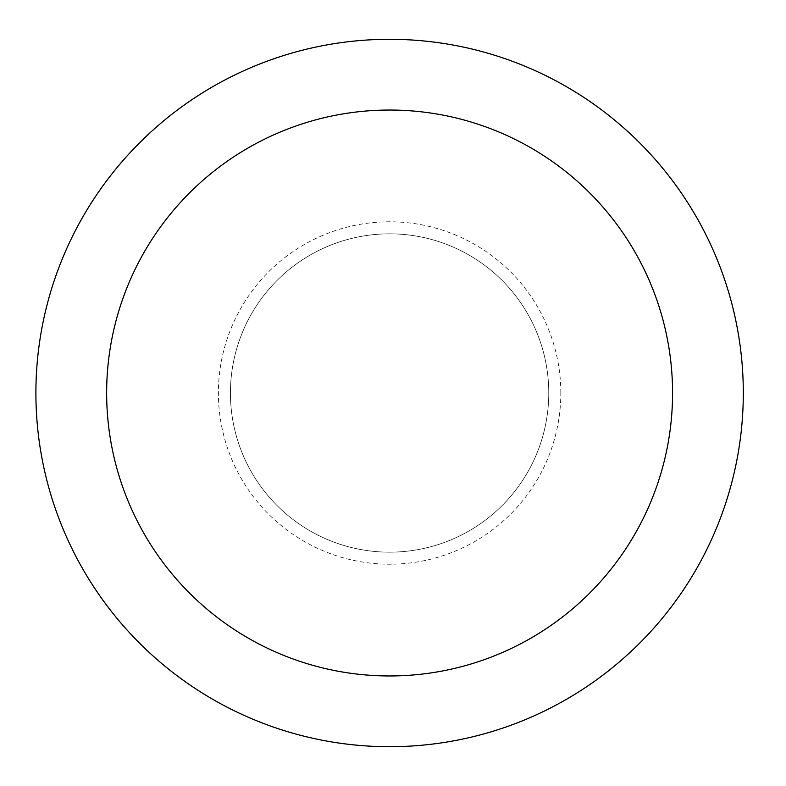 <?xml version="1.0" encoding="UTF-8"?>
<svg xmlns="http://www.w3.org/2000/svg" width="786" height="786" viewBox="0 0 786 786"><rect width="100%" height="100%" fill="white"/><g stroke="black" fill="none" stroke-linecap="round" stroke-linejoin="round"><path stroke-width="0.59" stroke-dasharray="3.93 2.95" d="M389.601 39.3A353.7 353.7 0 0 0 35.901 393A353.7 353.7 0 0 0 389.601 746.7A353.7 353.7 0 0 0 743.301 393A353.7 353.7 0 0 0 389.601 39.3M548.766 393A159.165 159.165 0 0 0 310.018 255.155A159.165 159.165 0 0 0 310.018 530.845A159.165 159.165 0 0 0 548.766 393A159.165 159.165 0 0 0 310.018 255.155A159.165 159.165 0 0 0 310.018 530.845A159.165 159.165 0 0 0 548.766 393A159.165 159.165 0 0 0 310.018 255.155A159.165 159.165 0 0 0 310.018 530.845A159.165 159.165 0 0 0 548.766 393M560.821 393A171.22 171.22 0 0 0 303.995 244.721A171.22 171.22 0 0 0 303.995 541.279A171.22 171.22 0 0 0 560.821 393"/><path stroke-width="1.18" d="M389.601 39.3A353.7 353.7 0 0 1 695.915 569.85A353.7 353.7 0 0 1 83.287 569.85A353.7 353.7 0 0 1 389.601 39.3M389.601 110.04A282.96 282.96 0 0 1 634.656 534.48A282.96 282.96 0 0 1 144.555 534.48A282.96 282.96 0 0 1 389.601 110.04"/></g></svg>
